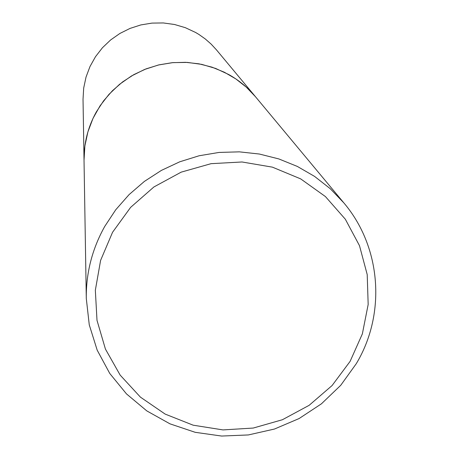 <?xml version="1.0" encoding="UTF-8"?>
<svg xmlns="http://www.w3.org/2000/svg" width="459" height="459" viewBox="0 0 459 459"><rect width="100%" height="100%" fill="white"/><g stroke="black" fill="none" stroke-linecap="round" stroke-linejoin="round"><path stroke-width="0.69" d="M86.286 298.419L83.027 99.276L83.687 88.071L86.028 77.072L89.993 66.532L95.501 56.686L102.432 47.759L110.625 39.956L119.897 33.455L130.04 28.412L140.827 24.929L152.004 23.099L163.318 22.95L174.523 24.493L185.35 27.683L195.563 32.451L198.913 34.448L205.271 38.952L211.117 44.081L216.396 49.79L255.474 96.723L246.294 87.147L235.846 78.925L224.331 72.212L211.966 67.146L198.988 63.83L185.648 62.326L172.205 62.682L158.923 64.874L146.06 68.873L133.867 74.599L122.587 81.931L112.426 90.739L103.596 100.842L96.258 112.042C87.916 127.143 83.836 143.242 84.026 160.34L84.881 146.002L87.887 131.922L92.993 118.411L100.079 105.788L109.001 94.33L119.547 84.318L131.486 75.965L144.545 69.475L158.424 64.994L172.808 62.625L187.364 62.418L201.759 64.375L215.673 68.454L228.777 74.553C239.053 80.342 247.952 87.732 255.474 96.723L343.825 202.855L330.176 188.632L314.593 176.411L297.369 166.445L278.848 158.934L259.375 154.035L239.334 151.849L219.121 152.428L199.126 155.762L179.756 161.797L161.384 170.404L144.378 181.414L129.077 194.616L115.766 209.734L104.709 226.471C92.144 249.036 86.005 273.019 86.286 298.419L89.264 324.852L97.182 350.142L109.747 373.431L126.489 393.908L146.805 410.903L169.979 423.841L195.207 432.315L221.628 436.05L248.348 434.943L274.465 429.039L299.107 418.545L321.443 403.805L340.721 385.319L356.282 363.683M350.119 361.353L362.358 333.888L368.17 304.483L367.211 274.585L359.489 245.674L345.329 219.213L325.408 196.555L300.691 178.89L272.416 167.151L242.025 161.981L211.083 163.668L181.185 172.142L153.891 186.968L130.62 207.37L112.553 232.283L100.601 260.396L95.34 290.249L96.998 320.325L105.432 349.087L120.166 375.118L140.431 397.144L165.171 414.098L193.159 425.189L222.999 429.911L253.248 428.052L282.434 419.721L309.142 405.32L332.081 385.549L350.119 361.353M343.825 202.855C381.395 247.131 386.157 313.899 356.385 363.505"/></g></svg>
